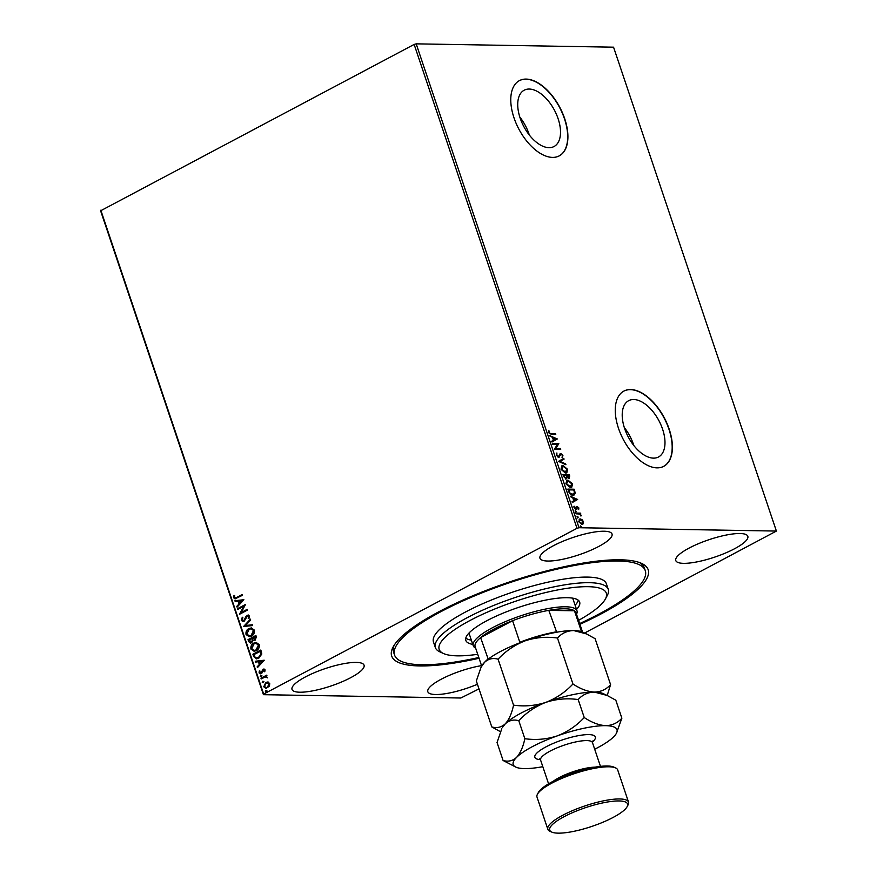 <?xml version="1.0" encoding="UTF-8"?>
<svg xmlns="http://www.w3.org/2000/svg" width="877" height="877" viewBox="0 0 877 877"><rect width="100%" height="100%" fill="white"/><g stroke="black" fill="none" stroke-linecap="round" stroke-linejoin="round"><path stroke-width="1.32" d="M479.05 658.265A135.31 32.613 -18.6 0 1 419.612 665.939A135.31 32.613 -18.6 0 1 393.115 647.007A135.31 32.613 -18.6 0 1 487.667 589.826A135.31 32.613 -18.6 0 1 620.236 559.8A135.31 32.613 -18.6 0 1 641.569 563.385A135.31 32.613 -18.6 0 1 579.916 624.314M394.19 645.176A132.274 31.879 161.4 0 0 393.62 652.269L394.562 655.064A132.274 31.879 -18.6 0 1 484.564 591.832A132.274 31.879 -18.6 0 1 645.286 570.686A132.274 31.879 -18.6 0 1 579.664 623.558M529.259 89.048A31.868 17.354 62.1 0 0 524.216 90.188A31.868 17.354 62.1 0 0 521.771 122.298A31.868 17.354 62.1 0 0 548.98 147.676A31.868 17.354 62.1 0 0 554.023 146.525A31.868 17.354 62.1 0 0 556.467 114.416A31.868 17.354 62.1 0 0 529.259 89.048M633.742 399.506A31.868 17.354 62.1 0 0 628.699 400.657A31.868 17.354 62.1 0 0 626.255 432.767A31.868 17.354 62.1 0 0 653.464 458.134A31.868 17.354 62.1 0 0 658.506 456.994A31.868 17.354 62.1 0 0 660.94 424.885A31.868 17.354 62.1 0 0 633.742 399.506M630.651 389.541A42.567 23.186 62.1 0 0 623.92 391.076A42.567 23.186 62.1 0 0 620.664 433.962A42.567 23.186 62.1 0 0 657.005 467.858A42.567 23.186 62.1 0 0 663.736 466.334A42.567 23.186 62.1 0 0 666.991 423.438A42.567 23.186 62.1 0 0 630.651 389.541M663.626 466.389A42.567 23.186 62.1 0 0 666.728 423.448A42.567 23.186 62.1 0 0 630.42 389.662A42.567 23.186 62.1 0 0 623.81 391.131M526.167 79.083A42.567 23.186 62.1 0 0 519.436 80.607A42.567 23.186 62.1 0 0 516.18 123.504A42.567 23.186 62.1 0 0 552.521 157.4A42.567 23.186 62.1 0 0 559.252 155.865A42.567 23.186 62.1 0 0 562.508 112.98A42.567 23.186 62.1 0 0 526.167 79.083M559.142 155.931A42.567 23.186 62.1 0 0 562.245 112.99A42.567 23.186 62.1 0 0 525.937 79.204A42.567 23.186 62.1 0 0 519.327 80.673M739.98 533.523A38.007 9.165 161.4 0 0 698.432 543.685A38.007 9.165 161.4 0 0 675.783 560.556A38.007 9.165 161.4 0 0 683.621 563.341A38.007 9.165 161.4 0 0 725.169 553.168A38.007 9.165 161.4 0 0 747.829 536.307A38.007 9.165 161.4 0 0 739.98 533.523M356.215 662.409A38.007 9.165 161.4 0 0 314.668 672.571A38.007 9.165 161.4 0 0 292.019 689.432A38.007 9.165 161.4 0 0 299.857 692.216A38.007 9.165 161.4 0 0 341.405 682.054A38.007 9.165 161.4 0 0 364.065 665.194A38.007 9.165 161.4 0 0 356.215 662.409M481.528 665.632A38.007 9.165 161.4 0 0 444.332 677.647A38.007 9.165 161.4 0 0 427.823 691.734A38.007 9.165 161.4 0 0 435.672 694.518A38.007 9.165 161.4 0 0 477.439 684.257M604.176 531.232A38.007 9.165 161.4 0 0 562.628 541.394A38.007 9.165 161.4 0 0 539.969 558.254A38.007 9.165 161.4 0 0 547.818 561.039A38.007 9.165 161.4 0 0 589.366 550.877A38.007 9.165 161.4 0 0 612.025 534.016A38.007 9.165 161.4 0 0 604.176 531.232M268.077 682.098L269.721 683.621L269.447 686.154L266.016 688.39L263.747 686.779L265.786 682.449L267.452 682.021M260.973 678.195L266.74 675.147L266.992 675.893L266.148 676.342L267.529 677.833L265.183 676.989L261.225 678.941L260.973 678.195L266.794 675.312M267.54 677.822L265.183 676.989M261.28 673.602L259.077 672.889L259.329 670.927L260.009 671.08L259.756 672.429L260.995 672.867L263.089 669.239L265.084 669.875L264.755 671.76L264.109 671.574L264.394 670.291L263.374 669.973L262.08 672.878L260.37 673.843M264.799 671.672L264.755 670.302L263.374 669.973M259.756 672.429L261.478 672.396M261.839 672.396L263.089 669.239L263.933 669.008M253.672 656.5L252.905 654.22L260.798 650.043L261.302 651.534L261.795 654.012L258.781 658.21L256.402 658.846L253.672 656.5L252.905 654.22M248.016 639.662L255.898 635.485L256.369 636.877L255.174 640.166L253.179 640.133L251.688 642.742L250.493 643.06L248.673 641.624L248.016 639.662L255.952 635.661M243.576 626.485L250.405 619.173L250.69 619.995L245.505 625.542L252.291 624.753L252.565 625.575L243.576 626.485L250.504 619.458M237.831 609.416L237.579 608.66L245.472 604.483L241.23 612.497L247.117 609.383L247.369 610.14L239.476 614.306L243.696 606.314L237.831 609.416M234.499 597.38L236.878 597.347L242.129 594.573L242.381 595.33L235.036 598.881L233.688 597.818L233.973 595.483L234.718 595.549L234.499 597.38L235.496 597.939M478.995 688.894L460.82 698.015L263.44 694.683L100.603 210.798L414.152 44.431L416.18 43.85L613.56 47.183L776.397 531.067L579.028 527.724L577 528.305L414.152 44.431M100.822 210.195L263.67 694.069L577 528.305M243.861 599.715L237.075 607.158L236.79 606.336L238.982 603.99L238.062 601.238L235.189 601.578L234.915 600.756L243.861 599.715M243.357 620.73L244.924 619.907L247.161 615.27L249.594 616.049L248.893 618.647L248.213 618.307L248.783 616.465L247.457 616.005L244.113 621.322L243.006 621.607L241.285 620.379L242.271 617.265L242.874 617.671L242.074 619.896L243.872 620.565L246.097 616.29L248.202 615.007M243.532 620.741L244.234 620.565M248.98 618.515L249.145 616.465L247.457 616.005M248.882 628.557L251.315 627.943L254.308 630.059C254.703 632.909 253.749 634.915 251.447 636.066L249.145 636.68L246.042 634.509C245.67 631.692 246.623 629.708 248.882 628.557L251.48 627.943M253.782 643.115L256.216 642.501L259.208 644.617C259.603 647.467 258.649 649.473 256.347 650.624L254.045 651.238L250.943 649.068C250.57 646.25 251.524 644.266 253.782 643.115L256.38 642.501M264.218 660.217L257.432 667.649L257.158 666.827L259.34 664.492L258.419 661.74L255.547 662.069L255.273 661.247L264.218 660.217M261.51 676.77L260.644 676.496L261.094 675.52L261.149 676.77L260.283 676.485L260.732 675.509L261.598 675.794M263.462 682.547L262.585 682.273L263.034 681.297L263.1 682.547L262.223 682.262L262.672 681.286L263.538 681.572M266.63 691.964L265.753 691.679L266.202 690.703L266.268 691.953L265.391 691.679L265.841 690.703L266.707 690.977M776.397 531.067L584.553 633.051M582.032 519.644L583.479 521.694L583.402 523.701L581.999 524.413L578.688 521.607L580.146 518.888L582.032 519.644L583.479 521.694M583.03 521.925L583.402 523.701L581.999 524.413M579.324 519.063L581.583 519.886M575.893 513.078L580.53 513.155L580.782 513.9L580.103 513.889L581.341 515.786L579.335 513.999L576.156 513.823L575.893 513.078M578.853 507.936L578.688 509.373L577.428 507.235L575.882 509.329L574.018 507.717L574.117 506.182L575.608 508.572L577.154 506.478L578.853 507.936L578.228 509.614M577.428 507.235L576.068 509.329M573.92 506.61L575.159 508.813L575.992 508.408M576.529 506.709L577.154 506.478L578.403 508.178M568.592 491.372L567.836 489.103L574.172 489.213L575.224 493.017L574.26 494.913L572.944 495.176C571.157 495.264 569.699 493.992 568.592 491.372M562.935 474.545L569.272 474.654L569.732 476.036L568.921 478.261L567.266 477.318L566.169 478.842L563.593 476.496L562.935 474.545M569.48 478.14L568.921 478.261M566.717 478.721L566.169 478.842M558.496 461.368L563.779 458.331L564.054 459.153L560.041 461.455L565.654 463.911L565.928 464.733L558.496 461.368M552.751 444.299L552.499 443.543L558.835 443.652L555.755 448.465L560.48 448.542L560.732 449.298L554.396 449.188L557.465 444.376L552.751 444.299M551.282 433.666L555.503 433.731L555.755 434.488L551.469 434.422L548.651 432.591L548.761 430.75L549.298 432.591L550.833 433.907L555.503 433.731M416.18 43.85L579.028 527.724M557.235 438.884L551.995 442.041L551.721 441.219L553.409 440.243L552.488 437.491L549.835 435.639L557.268 439.004M556.248 455.152L556.884 452.981L556.873 455.108L558.408 456.5L560.852 453.541L562.924 455.316L562.486 457.191L562.267 455.295L561.137 454.297L558.66 457.246L556.248 455.152M556.522 453.31L556.424 455.349L557.958 456.731L558.945 456.259M560.019 453.913L560.852 453.541L562.924 455.316M561.137 454.297L560.151 455.656M559.208 457.125L558.66 457.246M563.034 465.555L567.638 469.338L566.794 472.846L565.599 473.087L560.995 469.283L561.872 465.808L563.034 465.555L567.638 469.338M567.934 480.114L572.538 483.896L571.694 487.404L570.499 487.645L565.895 483.841L566.772 480.366L567.934 480.114L572.538 483.896M577.592 499.375L572.352 502.532L572.078 501.71L573.766 500.745L572.845 497.993L570.193 496.13L577.636 499.495M575.235 510.852L576.277 511.335L575.959 511.949L575.542 510.699L575.224 511.313M575.093 510.94L576.277 511.335L575.959 511.949M577.187 516.63L578.228 517.101L577.91 517.726L577.483 516.465L577.165 517.09M577.033 516.706L578.228 517.101L577.91 517.726M580.344 526.047L581.396 526.518L581.078 527.143L580.651 525.882L580.333 526.496M580.201 526.123L581.396 526.518L581.078 527.143M263.67 694.069L263.44 694.683M645.286 570.686L644.343 567.89A132.274 31.879 161.4 0 0 639.596 562.585M633.819 445.505A31.868 17.354 62.1 0 0 624.303 427.527M529.335 135.036A31.868 17.354 62.1 0 0 519.82 117.058M548.607 431.177L549.375 431.144M548.925 431.385L549.221 432.098M548.849 432.832L550.833 433.907M556.818 439.245L551.984 442.019M550.011 436.154L556.774 439.125M553.244 437.831L553.497 440.177L555.722 438.917L553.244 437.831L553.946 439.936M552.587 443.795L558.835 443.652M558.441 444.047L555.755 448.465M555.305 448.706L560.48 448.542M559.57 454.154L560.403 453.782M562.475 455.558L562.036 457.432M560.688 454.538L560.019 454.977L560.688 454.538M559.701 455.897L558.2 457.487M563.33 458.594L564.054 459.153M563.604 459.395L560.041 461.455M559.592 461.697L565.654 463.911M567.189 469.579L566.564 472.944M561.653 465.939L562.585 465.797M562.837 466.553L561.192 469.502L564.887 472.571L566.06 472.243M562.124 466.652L563.286 466.312L561.642 469.272L565.851 472.374M564.887 472.571L567.002 469.359L563.286 466.312M563.012 474.786L569.272 474.654M568.822 474.885L569.283 476.277L568.471 478.502M565.72 479.083L567.266 477.318M563.834 475.312L563.67 476.408L565.457 478.327L566.652 476.924L566.191 475.345L563.834 475.312L565.457 478.327L566.191 477.165M567.287 477.351L568.658 477.516L568.877 475.389L566.389 475.597L568.745 477.505M566.52 475.981L568.559 477.68M572.089 484.137L571.464 487.502M566.553 480.497L567.474 480.355M567.737 481.111L566.093 484.06L569.787 487.141L570.96 486.801M567.024 481.21L568.186 480.87L566.542 483.83L570.752 486.932M569.787 487.141L571.903 483.918L568.186 480.87M567.912 489.355L574.172 489.213M573.711 489.443L575.224 493.017M574.775 493.258L574.007 495.023M572.242 494.661L574.49 492.611L573.766 489.947L568.734 489.87L569.392 492.929L572.242 494.661L573.492 494.321M569.392 492.929L573.273 494.453M568.734 489.87L569.842 492.688M577.176 499.737L572.341 502.51M570.368 496.645L577.143 499.616M573.602 498.322L573.854 500.668L576.079 499.408L573.602 498.322L574.303 500.427M576.068 506.95L576.704 506.72M575.827 511.576L575.509 512.19M575.981 513.319L580.53 513.155M580.706 515.128L581.308 515.216M580.848 515.457L580.892 516.027M577.779 517.342L577.461 517.967M579.105 519.206L579.697 519.129M579.938 519.875L578.809 521.859L581.298 523.898L582.175 523.602M579.522 519.929L580.388 519.633L579.258 521.618L581.966 523.744M581.298 523.898L582.909 521.683L580.388 519.633M580.936 526.759L580.629 527.373M234.861 597.39L237.239 597.358L242.184 594.738M235.222 598.881L233.688 597.818M234.049 597.818L234.345 595.494M237.338 606.873L236.79 606.336M237.163 606.347L238.982 603.99M239.344 604.001L238.062 601.238M235.54 601.534L234.915 600.756M235.277 600.767L243.883 599.769M239.684 603.244L242.337 600.789L238.982 601.14L239.684 603.244L241.975 600.789M238.138 609.252L237.579 608.66M237.941 608.671L245.516 604.659M247.171 609.548L241.23 612.497M239.783 614.141L243.696 606.314M243.181 621.607L241.285 620.379M241.646 620.39L242.633 617.276M247.522 615.281L248.377 615.018M249.145 616.465L247.818 616.016L249.145 616.465M252.302 624.797L245.505 625.542M249.32 636.68L246.042 634.509M246.404 634.52C246.031 631.703 246.985 629.719 249.243 628.568M249.463 635.814L251.567 635.321L253.881 630.53L251.239 628.809M251.195 635.31L253.519 630.519L251.063 628.809L249.134 629.313L246.843 634.06L249.276 635.814L251.567 635.321M250.669 643.06L248.673 641.624M249.035 641.624L248.377 639.673M250.866 642.172L251.798 641.997L252.806 640.067L252.368 638.445L249.068 639.991L251.436 641.997L252.444 640.067L252.006 638.434M254.33 639.607L255.262 639.421L255.711 636.68L252.817 638.007L254.9 639.421L255.35 636.669M255.262 639.421L254.516 639.618M251.798 641.997L251.052 642.183M254.22 651.238L250.943 649.068M251.304 649.079C250.932 646.261 251.885 644.277 254.144 643.126M254.363 650.372L256.457 649.879L258.781 645.088L256.139 643.367M256.095 649.868L258.419 645.088L255.963 643.367L254.034 643.871L251.743 648.618L254.177 650.372L256.457 649.879M253.278 654.231L260.853 650.219M256.599 658.846L254.034 656.5M256.884 657.969L258.89 657.465L261.28 654.012L260.612 651.238L253.968 654.549L255.119 657.268L256.709 657.969L258.529 657.454L260.918 654.012L260.239 651.227M257.52 666.838L259.34 664.492M259.702 664.492L258.419 661.74M255.898 662.025L255.273 661.247M255.635 661.258L264.24 660.26M260.041 663.736L262.705 661.291L259.34 661.631L260.041 663.736L262.344 661.28M264.755 670.302L263.736 669.984L264.755 670.302M260.546 673.832L259.077 672.889M259.439 672.9L259.691 670.938M260.118 672.44L261.357 672.867L260.118 672.44M263.451 669.239L264.12 669.03M261.094 675.52L261.96 675.794M267.156 677.406L265.545 677L267.156 677.406M261.532 678.787L261.335 678.195M263.034 681.297L263.9 681.572M266.191 688.39L263.747 686.779M264.109 686.79L265.786 682.449M266.148 682.459L268.439 682.109M266.257 687.557L267.748 687.228L269.371 684.005L267.507 682.876M267.386 687.217L269.009 683.994L267.332 682.865L266.038 683.205L264.459 686.406L266.071 687.557L267.748 687.228M266.202 690.703L267.068 690.988M578.579 620.346A88.182 21.256 161.4 0 0 605.382 599.024A88.182 21.256 161.4 0 0 499.177 607.235A88.182 21.256 161.4 0 0 443.466 653.508A88.182 21.256 161.4 0 0 477.713 654.297M443.466 653.508L439.794 651.819A91.219 21.98 -18.6 0 1 435.343 647.566A91.219 21.98 -18.6 0 1 497.423 603.957A91.219 21.98 -18.6 0 1 608.265 589.366A91.219 21.98 -18.6 0 1 607.29 595.45L605.382 599.024M469.37 632.668A54.736 13.188 161.4 0 0 469.458 634.52L473.229 645.713A54.736 13.188 -18.6 0 1 505.854 621.431A54.736 13.188 -18.6 0 1 565.676 606.785A54.736 13.188 -18.6 0 1 576.978 610.798A54.736 13.188 -18.6 0 1 576.518 614.207M465.786 638.094A60.053 14.47 161.4 0 0 471.355 640.166M472.769 644.365A60.053 14.47 -18.6 0 1 465.83 640.418A60.053 14.47 -18.6 0 1 506.698 611.707A60.053 14.47 -18.6 0 1 579.664 602.104A60.053 14.47 -18.6 0 1 576.518 609.449M608.265 589.366L606.38 583.775A91.219 21.98 161.4 0 0 495.538 598.366A91.219 21.98 161.4 0 0 433.468 641.964L435.343 647.566M478.798 657.509A132.274 31.879 -18.6 0 1 394.562 655.064M575.104 605.251A60.053 14.47 161.4 0 0 578.283 600.23M576.978 610.798L573.207 599.605A54.736 13.188 161.4 0 0 572.155 598.07M582.547 632.12L576.003 612.683A53.212 12.826 161.4 0 0 574.468 610.787A53.212 12.826 161.4 0 0 565.018 608.781A53.212 12.826 161.4 0 0 548.805 610.359A53.212 12.826 161.4 0 0 512.574 620.708L480.618 637.612A53.212 12.826 161.4 0 0 475.137 646.623L481.681 666.071M519.173 643.049L519.82 642.249L512.574 620.708A53.212 12.826 161.4 0 0 480.618 637.612L488.215 659.142M581.506 631.692L574.468 610.787L548.805 610.359L556.698 632.229M475.652 648.158A54.736 13.188 -18.6 0 1 473.229 645.713M484.696 662.168A53.212 12.826 -18.6 0 1 487.864 659.153M519.82 642.249A53.212 12.826 -18.6 0 1 556.051 631.889M537.448 794.222L538.401 792.446A41.055 9.888 -18.6 0 1 567.09 775.093A41.055 9.888 -18.6 0 1 607.301 765.994A41.055 9.888 -18.6 0 1 613.768 767.079L615.61 767.923A42.567 10.261 161.4 0 0 608.901 766.794A42.567 10.261 161.4 0 0 567.189 776.233A42.567 10.261 161.4 0 0 537.448 794.222A42.567 10.261 161.4 0 0 536.998 797.061L547.818 829.225A42.567 10.261 -18.6 0 1 573.196 810.348A42.567 10.261 -18.6 0 1 619.721 798.958A42.567 10.261 -18.6 0 1 628.513 802.071A42.567 10.261 -18.6 0 1 628.064 804.911L627.11 806.697A41.055 9.888 161.4 0 0 619.063 800.953A41.055 9.888 161.4 0 0 569.776 813.878A41.055 9.888 161.4 0 0 551.732 832.065A41.055 9.888 161.4 0 0 558.2 833.15A41.055 9.888 161.4 0 0 598.421 824.04A41.055 9.888 161.4 0 0 627.11 806.697M628.513 802.071L617.682 769.907A42.567 10.261 161.4 0 0 615.61 767.923M607.213 695.472L610.578 684.63L595.11 638.675L586.439 633.907L573.679 630.563A54.736 13.188 161.4 0 0 525.159 640.824C535.694 637.404 546.459 636.472 557.476 638.039C561.74 633.249 567.145 630.76 573.679 630.563A54.736 13.188 -18.6 0 1 582.306 632.01L586.439 633.907M610.578 684.63C606.314 689.41 600.92 691.898 594.387 692.096C587.623 691.668 580.475 688.971 572.944 683.994L557.476 638.039M498.081 659.186C505.689 651.019 514.722 644.902 525.159 640.824A54.736 13.188 161.4 0 0 484.586 662.288C488.511 658.759 493.006 657.717 498.081 659.186L513.549 705.141C511.806 713.396 509.055 719.622 505.295 723.821C501.37 727.351 496.875 728.381 491.789 726.923L476.332 680.969L481.1 667.145L484.586 662.288A54.736 13.188 161.4 0 0 481.802 665.84L481.1 667.145M572.944 683.994C565.336 692.15 556.314 698.267 545.867 702.356C535.343 705.766 524.567 706.698 513.549 705.141M491.789 726.923L500.087 731.506M505.295 723.821A54.736 13.188 161.4 0 0 502.51 727.373L505.295 723.821C509.219 720.291 513.714 719.261 518.789 720.719C526.397 712.552 535.43 706.434 545.867 702.356A54.736 13.188 161.4 0 0 505.295 723.821M607.147 695.45L603.014 693.543A54.736 13.188 161.4 0 0 594.387 692.096A54.736 13.188 161.4 0 0 545.867 702.356C556.402 698.936 567.167 698.004 578.184 699.572C582.449 694.781 587.853 692.293 594.387 692.096L607.147 695.45L615.818 700.208L621.87 718.186C617.616 722.977 612.212 725.465 605.678 725.663A54.736 13.188 161.4 0 0 557.169 735.913A54.736 13.188 161.4 0 0 516.586 757.377A54.736 13.188 161.4 0 0 515.895 767.145A54.736 13.188 161.4 0 0 524.523 768.592A54.736 13.188 161.4 0 0 542.808 766.684M594.683 749.221A54.736 13.188 161.4 0 0 613.615 736.866A54.736 13.188 161.4 0 0 616.399 733.315A54.736 13.188 161.4 0 0 605.678 725.663C598.914 725.235 591.767 722.538 584.235 717.55C576.627 725.717 567.605 731.835 557.169 735.913C546.634 739.333 535.858 740.265 524.852 738.697C523.098 746.963 520.346 753.19 516.586 757.377C512.672 760.907 508.167 761.949 503.091 760.491L497.04 742.501L501.808 728.677M503.091 760.491L515.895 767.145M616.399 733.315L621.87 718.186M524.852 738.697L518.789 720.719M584.235 717.55L578.184 699.572M551.732 832.065L549.89 831.221A42.567 10.261 -18.6 0 1 547.818 829.225M540.385 759.614A31.923 7.696 -18.6 0 1 546.777 746.448A31.923 7.696 -18.6 0 1 588.774 734.608A31.923 7.696 -18.6 0 1 592.337 742.128M600.46 766.366L592.457 742.589A27.362 6.599 161.4 0 0 586.801 740.594A27.362 6.599 161.4 0 0 556.895 747.906A27.362 6.599 161.4 0 0 540.583 760.052L539.695 758.846L540.539 759.076M553.365 781.177A27.362 6.599 -18.6 0 1 595.044 767.156M548.574 783.83L540.583 760.052M591.898 741.799L592.424 741.098L592.457 742.589"/></g></svg>
